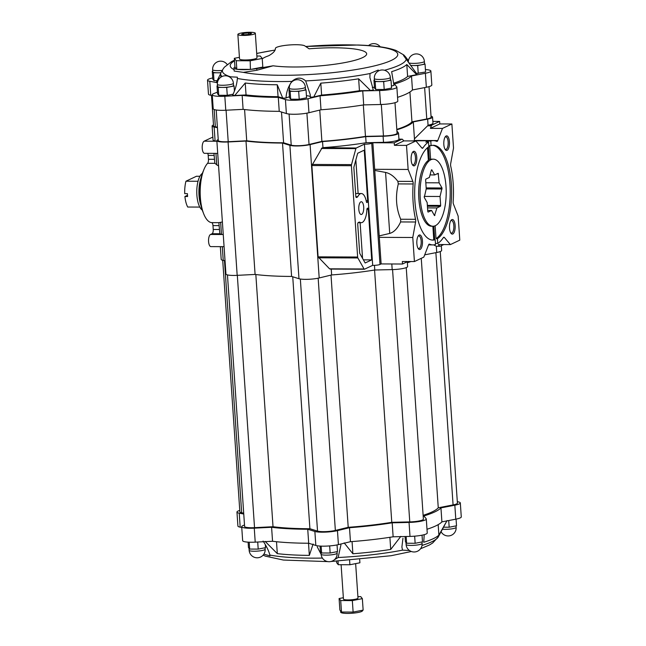 <?xml version="1.0" encoding="UTF-8"?>
<svg xmlns="http://www.w3.org/2000/svg" width="646" height="646" viewBox="0 0 646 646"><rect width="100%" height="100%" fill="white"/><g stroke="black" fill="none" stroke-linecap="round" stroke-linejoin="round"><path stroke-width="0.97" d="M222.385 221.958L218.873 222.66L211.646 222.628A3.65 1.421 -89.7 0 1 212.978 225.607L213.237 229.475A3.65 1.421 -89.7 0 1 212.082 233.723L210.515 234.466A6.129 2.39 -89.7 0 0 208.545 241.039A6.129 2.39 -89.7 0 0 210.903 246.61L224.073 246.667M211.646 222.628A30.919 12.056 -89.7 0 1 200.349 197.337A30.919 12.056 -89.7 0 1 207.6 163.301A3.65 1.421 -89.7 0 0 208.456 159.279L208.19 155.411A3.65 1.421 -89.7 0 0 207.746 153.344M217.71 153.393L204.54 153.328A6.129 2.39 -89.7 0 1 202.19 147.756A6.129 2.39 -89.7 0 1 204.152 141.183L212.857 137.073M220.326 246.651L221.198 259.409A12.395 2.091 -3.9 0 0 223.233 260.403L225.026 260.742M396.838 129.806A96.254 16.215 -3.9 0 0 413.295 121.9L427.644 119.114A12.395 2.091 -3.9 0 0 432.554 117.096L432.973 123.192A12.395 2.091 176.1 0 1 429.025 125.009L427.579 125.825L414.449 138.85L414.223 140.448L437.77 140.553L442.478 128.409L451.877 123.975L453.516 148.039L450.698 163.535A2.915 1.139 -89.7 0 0 450.738 166.232A52.14 20.325 -89.7 0 1 453.153 201.56A2.915 1.139 -89.7 0 0 453.468 204.128L458.151 216.079L459.79 240.142L450.391 244.584L444.383 237.502A2.915 1.139 -89.7 0 0 443.907 237.235A2.915 1.139 -89.7 0 0 443.326 237.647A52.14 20.325 -89.7 0 1 437.754 243.429L437.431 238.689A47.4 18.484 90.3 0 0 451.506 186.969A47.4 18.484 90.3 0 0 433.345 145.302A47.4 18.484 90.3 0 0 431.092 145.649L430.777 141.046A52.14 20.325 -89.7 0 1 433.377 140.634A52.14 20.325 -89.7 0 1 436.769 141.377A2.915 1.139 -89.7 0 0 436.954 141.417A2.915 1.139 -89.7 0 0 437.77 140.553M432.554 117.096A12.395 2.091 -3.9 0 0 431.035 116.215M413.295 121.9L414.449 138.85M430.389 128.36L431.367 125.841A2.915 1.139 -89.7 0 1 431.972 125.025L439.619 121.416L439.789 123.919L430.389 128.36L442.478 128.409M447.121 150.324A7.292 2.842 90.3 0 0 449.35 140.933A7.292 2.842 90.3 0 0 445.457 136.54A7.292 2.842 90.3 0 0 443.786 143.137A7.292 2.842 90.3 0 0 445.393 149.751A7.292 2.842 90.3 0 0 447.121 150.324M452.822 233.989A7.292 2.842 90.3 0 0 455.05 224.598A7.292 2.842 90.3 0 0 451.158 220.205A7.292 2.842 90.3 0 0 449.487 226.803A7.292 2.842 90.3 0 0 451.102 233.416A7.292 2.842 90.3 0 0 452.822 233.989M437.431 238.689L436.026 238.681L435.146 225.793M433.829 226.173L434.75 239.747M435.444 243.421L437.754 243.429M430.777 141.046L428.023 141.038L428.096 142.104M428.427 146.981L429.267 159.296L430.616 159.304L429.679 145.641L431.092 145.649M429.267 159.296A33.544 13.082 90.3 0 0 428.322 159.619M428.023 141.038A52.14 20.325 90.3 0 0 425.787 142.096L428.54 142.104L428.847 146.699A47.4 18.484 90.3 0 0 414.772 198.419A47.4 18.484 90.3 0 0 432.933 240.094A47.4 18.484 90.3 0 0 435.194 239.747L435.517 244.487A52.14 20.325 -89.7 0 1 432.917 244.907A52.14 20.325 -89.7 0 1 429.525 244.156A2.915 1.139 -89.7 0 0 429.34 244.115A2.915 1.139 -89.7 0 0 428.524 244.987L423.816 257.124L414.417 261.557L412.778 237.494L415.596 222.006A2.915 1.139 -89.7 0 0 415.548 219.309A52.14 20.325 -89.7 0 1 413.141 183.973A2.915 1.139 -89.7 0 0 412.826 181.405L408.143 169.454L406.504 145.39L415.903 140.957L421.911 148.031A2.915 1.139 -89.7 0 0 422.387 148.297A2.915 1.139 -89.7 0 0 422.968 147.894A52.14 20.325 -89.7 0 1 428.54 142.104M427.507 147.692L428.371 160.361A33.544 13.082 90.3 0 0 418.753 197.167A33.544 13.082 90.3 0 0 431.585 226.229L432.998 226.237A33.544 13.082 90.3 0 0 446.023 186.613A33.544 13.082 90.3 0 0 433.288 159.158A33.544 13.082 90.3 0 0 420.062 192.637A33.544 13.082 90.3 0 0 432.998 226.237M433.377 140.634L409.33 140.925M432.86 226.237L433.781 239.739L435.194 239.747M420.142 249.413A7.292 2.842 90.3 0 0 422.371 240.021A7.292 2.842 90.3 0 0 418.479 235.629A7.292 2.842 90.3 0 0 416.815 242.226A7.292 2.842 90.3 0 0 418.422 248.839A7.292 2.842 90.3 0 0 420.142 249.413M414.441 165.747A7.292 2.842 90.3 0 0 416.67 156.356A7.292 2.842 90.3 0 0 412.778 151.963A7.292 2.842 90.3 0 0 411.106 158.561A7.292 2.842 90.3 0 0 412.721 165.174A7.292 2.842 90.3 0 0 414.441 165.747M414.417 261.557L402.337 261.509L402.506 264.02L381.124 263.923L380.001 264.456L371.741 143.267L372.855 142.734L394.246 142.831L401.885 139.221A2.915 1.139 -89.7 0 1 402.095 139.173A2.915 1.139 -89.7 0 1 402.563 139.439L403.815 140.901L394.415 145.342L406.504 145.39M407.771 261.533L402.506 264.02M374.446 265.336L374.769 270.004L392.187 269.608A12.395 2.091 -3.9 0 0 407.626 266.532L407.295 261.759M331.236 269.091L331.632 274.946A96.254 16.215 -3.9 0 0 374.769 270.004M218.227 139.576L218.211 139.584A12.395 2.091 -3.9 0 0 216.846 140.65A12.395 2.091 -3.9 0 0 228.086 141.967L245.997 141.062A96.254 16.215 -3.9 0 0 282.512 143.049L289.892 145.334A12.395 2.091 -3.9 0 0 310.096 144.591L322.54 141.571A96.254 16.215 -3.9 0 0 365.676 136.629L383.094 136.225A12.395 2.091 -3.9 0 0 398.525 133.157A12.395 2.091 -3.9 0 0 398.421 132.906L396.927 131.122M401.885 139.221L398.945 139.205A12.395 2.091 176.1 0 1 398.945 139.253A12.395 2.091 176.1 0 1 383.514 142.322L366.088 142.726A96.254 16.215 176.1 0 1 322.96 147.659L356.237 148.023A1.462 0.565 -89.7 0 0 355.865 148.628L351.513 164.617A1.462 0.565 -89.7 0 0 351.416 165.715L357.642 257.027A1.462 0.565 -89.7 0 0 357.876 257.964L364.069 268.978A1.462 0.565 -89.7 0 0 364.392 269.237A1.462 0.565 -89.7 0 0 364.497 269.212L372.685 265.345A5.103 0.864 -3.9 0 0 380.001 264.456M365.676 136.629L366.088 142.726M322.54 141.571L322.96 147.659M407.368 262.736A96.254 16.215 -3.9 0 0 410.88 261.549M437.285 246.199L439.555 245.997L438.311 244.527L450.391 244.584M433.668 244.874L435.775 245.981M424.705 254.831L436.736 252.497A12.395 2.091 -3.9 0 0 441.646 250.47L441.323 245.698M282.512 143.049L291.604 276.431L298.985 278.717A12.395 2.091 -3.9 0 0 319.189 277.966L331.632 274.946M364.287 269.212L329.565 268.825L364.069 268.978M322.088 147.869L311.865 165.537L318.09 256.858L329.565 268.825M213.495 124.953A12.395 2.091 -3.9 0 0 212.106 126.027L213.059 139.988A12.395 2.091 -3.9 0 0 215.094 140.973L216.886 141.337M212.106 126.027A12.395 2.091 -3.9 0 0 214.141 127.02L217.419 127.65M213.971 153.377L214.835 163.325L218.574 166.006M218.873 222.66L219.842 233.755A12.395 2.091 -3.9 0 0 221.449 234.256L223.25 234.611M216.846 140.65L225.939 274.033A12.395 2.091 -3.9 0 0 237.179 275.349L255.089 274.437A96.254 16.215 -3.9 0 0 291.604 276.431M245.997 141.062L255.089 274.437M216.216 110.006L218.3 140.553A10.942 1.841 -3.9 0 0 228.216 141.716L246.715 140.78A94.792 15.972 -3.9 0 0 283.602 142.79L291.217 145.148A10.942 1.841 -3.9 0 0 309.046 144.486L321.894 141.369A94.792 15.972 -3.9 0 0 365.466 136.379L383.458 135.967A10.942 1.841 -3.9 0 0 397.072 133.254L394.989 102.698M211.476 95.398L213.56 125.93A10.942 1.841 -3.9 0 0 215.36 126.81L217.387 127.189M396.814 129.378A94.792 15.972 -3.9 0 0 411.954 121.852L426.764 118.977A10.942 1.841 -3.9 0 0 431.1 117.192L429.017 86.637M281.503 112.033L283.602 142.79M319.762 110.086L321.894 141.369M363.327 104.951L365.466 136.379M409.919 92.023L411.954 121.852M244.584 109.545L246.715 140.78M217.436 92.144L213.786 93.589A13.857 2.334 -3.9 0 0 212.251 94.784L213.204 108.77A13.857 2.334 -3.9 0 0 225.777 110.24L243.106 109.36A97.707 16.465 -3.9 0 0 279.242 111.33L286.38 113.543A13.857 2.334 -3.9 0 0 308.966 112.711L321.005 109.788A97.707 16.465 -3.9 0 0 363.698 104.894L380.551 104.507A13.857 2.334 -3.9 0 0 397.807 101.075L396.854 87.089A13.857 2.334 -3.9 0 0 396.733 86.814L394.415 84.045A97.707 16.465 -3.9 0 0 411.502 75.978L412.455 89.964L426.344 87.267A13.857 2.334 -3.9 0 0 431.827 85.014L430.874 71.028A13.857 2.334 -3.9 0 0 425.415 69.558M212.728 77.964A13.857 2.334 -3.9 0 0 207.519 80.161L208.472 94.146A13.857 2.334 -3.9 0 0 210.749 95.253L212.308 95.551M397.548 97.352A97.707 16.465 -3.9 0 0 412.455 89.964M212.251 94.784A13.857 2.334 -3.9 0 0 224.824 96.262L242.153 95.382A97.707 16.465 -3.9 0 0 278.289 97.344L285.427 99.565A13.857 2.334 -3.9 0 0 308.013 98.725L320.053 95.802L321.005 109.788M278.289 97.344L279.242 111.33M320.053 95.802A97.707 16.465 -3.9 0 0 362.745 90.908L363.698 104.894M362.745 90.908L379.598 90.529A13.857 2.334 -3.9 0 0 396.854 87.089M411.502 75.978L425.391 73.289A13.857 2.334 -3.9 0 0 430.874 71.028M207.519 80.161A13.857 2.334 -3.9 0 0 209.797 81.275L217.444 82.728M242.153 95.382L243.106 109.36M393.616 83.213A94.066 15.851 -3.9 0 0 407.61 76.43L416.678 74.67A102.084 17.2 -3.9 0 0 416.969 74.072L403.508 55.459L405.405 56.687L408.45 60.659M391.411 85.934A12.395 2.091 -3.9 0 1 391.759 85.966A102.084 17.2 -3.9 0 0 393.979 85.377L391.654 71.658A94.066 15.851 176.1 0 0 406.802 64.511L416.678 74.67M374.438 87.097A12.395 2.091 -3.9 0 0 372.338 87.686M246.045 94.93A94.066 15.851 -3.9 0 0 278.071 96.682L282.73 98.119L277.255 84.763A94.066 15.851 176.1 0 1 245.23 83.019L246.045 94.93L234.732 95.511A102.084 17.2 -3.9 0 1 232.681 95.18C235.386 89.398 236.945 83.819 237.373 78.457A92.136 15.52 -3.9 0 0 291.855 81.42C296.692 77.262 301.294 77.084 305.663 80.912L310.25 94.687L310.33 97.183A102.084 17.2 -3.9 0 0 313.762 96.973L321.619 95.067A94.066 15.851 -3.9 0 0 359.442 90.731L370.449 90.48A102.084 17.2 -3.9 0 0 373.307 89.972L369.883 77.488L370.013 73.539L378.273 70.018M310.33 96.722A12.395 2.091 -3.9 0 0 306.422 95.673M289.448 96.827A12.395 2.091 -3.9 0 0 286 98.087A102.084 17.2 -3.9 0 1 282.73 98.119M220.714 73.491L216.41 82.09L217.516 82.3M212.752 71.205L212.276 71.294L212.809 79.183L213.996 80.653L217.096 80.669M217.492 85.829L217.008 85.918L217.549 93.807L218.728 95.277L227.263 95.317L233.125 94.171M289.448 89.746L288.972 89.842L289.505 97.732L290.692 99.201L299.219 99.242L306.567 97.804L306.026 89.915L305.493 89.253M374.446 80.015L373.961 80.104L374.502 87.993L375.681 89.471L384.209 89.503L391.557 88.066L391.016 80.177L390.491 79.523M416.476 73.434L425.585 72.005L425.044 64.124L424.511 63.461M222.03 76.527A94.066 15.851 176.1 0 1 220.682 74.112A94.066 15.851 176.1 0 1 221.166 72.279L222.886 69.324A92.136 15.52 -3.9 0 0 230.63 76.826L237.365 77.181L237.373 78.457M291.855 81.42C288.269 86.596 286.315 92.152 286 98.087M234.732 95.511L245.23 83.019M313.762 96.973L320.804 83.148L321.619 95.067M370.449 90.48L358.635 78.812A94.066 15.851 176.1 0 1 320.804 83.148M233.941 68.008A14.947 2.519 -3.9 0 0 236.783 69.275L237.227 69.34A14.947 2.519 -3.9 0 0 250.398 69.397L250.204 60.797L236.25 60.732L234.312 58.326L234.95 66.998A14.947 2.519 -3.9 0 0 233.941 68.008L234.151 71.052L243.356 72.368A83.972 14.147 -3.9 0 0 373.961 66.005A83.972 14.147 -3.9 0 0 357.327 45.067A83.972 14.147 -3.9 0 0 305.736 46.504M250.793 69.405L251.124 69.332A14.947 2.519 -3.9 0 0 256.753 68.605L273.113 65.795A52.956 8.923 -3.9 0 0 362.592 57.615A52.956 8.923 -3.9 0 0 309.103 48.805L304.855 45.906A14.947 2.519 -3.9 0 0 288.843 45.01A14.947 2.519 -3.9 0 0 275.398 48.345A123.959 20.89 -3.9 0 1 268.704 55.742A52.956 8.923 -3.9 0 0 262.551 58.641A123.959 20.89 -3.9 0 1 262.244 58.77M255.832 274.534L273.024 526.716A94.792 15.972 -3.9 0 0 309.91 528.727L317.525 531.093A10.942 1.841 -3.9 0 0 335.355 530.431L348.21 527.314A94.792 15.972 -3.9 0 0 391.775 522.323L409.766 521.903A10.942 1.841 -3.9 0 0 423.388 519.198L406.237 267.614M292.735 276.779L309.91 528.727M227.457 274.913L244.608 526.498A10.942 1.841 -3.9 0 0 254.532 527.661L273.024 526.716M222.717 260.29L239.868 511.874A10.942 1.841 -3.9 0 0 241.669 512.746L243.695 513.134M423.122 515.322A94.792 15.972 -3.9 0 0 438.263 507.796L453.08 504.914A10.942 1.841 -3.9 0 0 457.408 503.137L440.257 251.552M244.503 524.988L243.227 525.497A13.857 2.334 -3.9 0 0 241.701 526.692A13.857 2.334 -3.9 0 0 254.266 528.162L271.595 527.289A97.707 16.465 -3.9 0 0 307.738 529.252L314.868 531.464A13.857 2.334 -3.9 0 0 337.462 530.632L349.502 527.709A97.707 16.465 -3.9 0 0 392.187 522.816L409.047 522.428A13.857 2.334 -3.9 0 0 426.295 518.996A13.857 2.334 -3.9 0 0 426.174 518.722L423.857 515.952A97.707 16.465 -3.9 0 0 440.952 507.885L454.832 505.196A13.857 2.334 -3.9 0 0 460.323 502.935A13.857 2.334 -3.9 0 0 457.311 501.708M239.771 510.445A13.857 2.334 -3.9 0 0 236.961 512.068A13.857 2.334 -3.9 0 0 239.238 513.182L243.76 514.038M241.701 526.692L242.654 540.678A13.857 2.334 -3.9 0 0 255.218 542.147L272.547 541.267L271.595 527.289M272.547 541.267A97.707 16.465 -3.9 0 0 308.691 543.238L307.738 529.252M426.998 529.26A97.707 16.465 -3.9 0 0 441.904 521.871L455.785 519.174A13.857 2.334 -3.9 0 0 461.276 516.921L460.323 502.935M308.691 543.238L315.829 545.45A13.857 2.334 -3.9 0 0 338.415 544.618L350.455 541.695A97.707 16.465 -3.9 0 0 393.139 536.802L410 536.414A13.857 2.334 -3.9 0 0 427.248 532.982L426.295 518.996M236.961 512.068L237.914 526.054A13.857 2.334 -3.9 0 0 240.191 527.16L241.749 527.459M265.126 541.396L277.312 553.638A94.066 15.851 -3.9 0 0 309.337 555.382L313.124 544.013M263.075 541.065C266.523 546.233 268.793 550.901 269.875 555.051A92.112 15.52 -3.9 0 0 322.394 558.063M321.127 554.357L317.21 546.782M424.196 534.678L423.744 542.277A94.066 15.851 -3.9 0 0 438.884 535.13L447.072 520.563M340.943 544.861L338.124 557.514A92.112 15.52 -3.9 0 0 402.515 550.142L401.893 547.009L402.967 538.263M344.156 542.866L352.886 553.767A94.066 15.851 -3.9 0 0 390.717 549.439L400.843 536.374M441.904 521.871L440.952 507.885M393.139 536.802L392.187 522.816M350.455 541.695L349.502 527.709M421.257 258.335L438.263 507.796M374.575 270.036L391.775 522.323M331.01 275.099L348.21 527.314M402.515 550.142L409.459 550.497M334.337 559.783L338.124 557.514M263.891 554.139L270.004 555.899L269.875 555.051M273.113 65.795L256.866 70.261L243.356 72.368M251.124 69.332L262.809 67.055L262.219 58.447L250.204 60.797M406.802 64.511L407.61 76.43M358.635 78.812L359.442 90.731M277.255 84.763L278.071 96.682M438.884 535.13L438.174 524.649M352.886 553.767L352.062 541.566M390.717 549.439L389.893 537.31M277.312 553.638L276.504 541.728M309.337 555.382L308.513 543.238M443.511 527.201L449.172 527.225L448.72 520.547M449.172 527.225L456.52 525.787L456.068 519.126M405.074 536.527L405.438 541.776L406.617 543.246L406.156 536.503M406.617 543.246L415.144 543.286L414.659 536.172M415.144 543.286L422.492 541.849L422.04 535.179M320.069 546.072L320.44 551.506L321.627 552.984L321.159 546.128M321.627 552.984L330.154 553.016L329.67 545.902M330.154 553.016L337.503 551.579L337.042 544.917M248.112 542.155L248.484 547.59L249.663 549.06L249.203 542.204M249.663 549.06L258.198 549.1L257.714 542.018M258.198 549.1L265.538 547.663L265.336 544.707M212.276 71.294L213.455 72.772L220.908 72.804M213.455 72.772L213.996 80.653M220.964 72.675A8.018 1.349 176.1 0 1 217.718 72.788A8.018 1.349 176.1 0 1 212.865 72.029A8.018 1.349 176.1 0 1 212.8 71.876L212.655 69.728A8.018 1.349 176.1 0 0 217.573 70.632A8.018 1.349 176.1 0 0 222.256 70.406M410.63 65.529L417.704 65.553L418.237 73.442M417.704 65.553L425.044 64.124M408.757 62.856A8.018 1.349 176.1 0 0 413.287 63.389A8.018 1.349 176.1 0 0 424.374 61.386L424.519 63.534A8.018 1.349 176.1 0 1 421.37 64.842A8.018 1.349 176.1 0 1 413.44 65.537A8.018 1.349 176.1 0 1 410.525 65.375M373.961 80.104L375.148 81.582L383.676 81.614L384.209 89.503M375.148 81.582L375.681 89.471M383.676 81.614L391.016 80.177M387.35 80.895A8.018 1.349 176.1 0 1 379.412 81.598A8.018 1.349 176.1 0 1 374.551 80.839A8.018 1.349 176.1 0 1 374.486 80.685L374.341 78.537A8.018 1.349 176.1 0 0 379.267 79.45A8.018 1.349 176.1 0 0 390.345 77.447L390.491 79.595A8.018 1.349 176.1 0 1 387.35 80.895M288.972 89.842L290.151 91.312L298.678 91.352L299.219 99.242M290.151 91.312L290.692 99.201M298.678 91.352L306.026 89.915M302.352 90.634A8.018 1.349 176.1 0 1 294.415 91.336A8.018 1.349 176.1 0 1 289.561 90.577A8.018 1.349 176.1 0 1 289.497 90.424L289.351 88.276A8.018 1.349 176.1 0 0 294.269 89.18A8.018 1.349 176.1 0 0 305.356 87.178L305.501 89.334A8.018 1.349 176.1 0 1 302.352 90.634M217.008 85.918L218.195 87.396L226.722 87.428L227.263 95.317M218.195 87.396L218.728 95.277M226.722 87.428L234.07 85.991L233.537 85.337M234.07 85.991L234.409 91.029M230.396 86.709A8.018 1.349 176.1 0 1 222.458 87.412A8.018 1.349 176.1 0 1 217.605 86.653A8.018 1.349 176.1 0 1 217.532 86.499L217.387 84.351A8.018 1.349 176.1 0 0 222.313 85.264A8.018 1.349 176.1 0 0 233.392 83.261L233.537 85.409A8.018 1.349 176.1 0 1 230.396 86.709M349.607 560.542L349.898 564.749L338.262 564.701L336.647 562.69L336.558 561.301M338.028 561.229L338.262 564.701M359.701 559.719L359.911 562.787L349.898 564.749M355.647 563.627L357.997 598.099A7.292 1.227 176.1 0 1 347.928 599.916A7.292 1.227 176.1 0 1 343.446 599.092L341.104 564.709M343.357 597.712L339.093 598.543L340.708 600.554L352.336 600.602L362.358 598.648L360.743 596.638L357.9 596.621M352.336 600.602L353.12 612.077L341.492 612.028L339.877 610.018L339.093 598.543M362.358 598.648L363.141 610.115L353.12 612.077M340.708 600.554L341.492 612.028M362.479 610.244L362.511 610.688A10.942 1.841 176.1 0 1 362.511 610.688A10.942 1.841 176.1 0 1 358.223 612.456A10.942 1.841 176.1 0 1 347.395 613.409A10.942 1.841 176.1 0 1 340.773 612.384L340.773 612.384A10.942 1.841 176.1 0 1 340.684 612.174L340.603 610.922M236.832 69.34L236.25 60.732M237.227 69.34L250.398 69.397M234.95 66.998L236.783 69.275M256.874 56.024L260.29 56.032L262.219 58.447M234.312 58.326L239.424 57.324M255.323 33.269L256.995 57.793A8.753 1.478 176.1 0 1 248.371 59.86A8.753 1.478 176.1 0 1 239.537 58.98L237.865 34.456A8.753 1.478 176.1 0 1 238.535 33.826A8.753 1.478 176.1 0 1 248.258 32.3A8.753 1.478 176.1 0 1 255.323 33.269A8.753 1.478 176.1 0 1 246.691 35.328A8.753 1.478 176.1 0 1 237.865 34.456M248.532 32.946L243.534 33.382L241.596 34.303L244.656 34.779L249.655 34.335L251.593 33.422L248.532 32.946L248.637 34.424M243.623 34.618L243.534 33.382M394.246 142.831L394.415 145.342M381.124 263.923L379.307 237.348L412.778 237.494M379.21 235.903L389.724 233.424C394.028 232.189 397.661 228.361 400.617 221.941L400.706 219.244L415.548 219.309M379.307 237.348L374.672 169.309L408.143 169.454M400.706 219.244C396.071 208.206 395.271 196.432 398.299 183.908L397.847 181.34C394.117 176.374 390.014 173.394 385.565 172.417L374.745 170.423M443.745 244.551L440.233 246.215A2.915 1.139 -89.7 0 1 440.023 246.255A2.915 1.139 -89.7 0 1 439.555 245.997M432.852 121.383L439.619 121.416M372.685 265.345L364.425 144.155L356.237 148.023M364.425 144.155A5.103 0.864 -3.9 0 0 371.741 143.267M403.815 140.901L415.903 140.957M374.672 169.309L372.855 142.734M439.789 123.919L451.877 123.975M360.823 201.851A6.379 2.487 -89.7 0 1 361.275 201.746A6.379 2.487 -89.7 0 1 363.738 208.125A6.379 2.487 -89.7 0 1 361.227 214.504A6.379 2.487 -89.7 0 1 361.219 214.504A6.379 2.487 -89.7 0 1 358.772 208.698A6.379 2.487 -89.7 0 1 360.823 201.851M358.191 222.595L359.313 222.071A1.462 0.565 -89.7 0 1 359.418 222.046A1.462 0.565 -89.7 0 1 359.58 222.103A14.583 5.685 -89.7 0 0 361.187 222.709A14.583 5.685 -89.7 0 0 366.904 209.562A1.462 0.565 -89.7 0 1 367.372 208.27L367.606 208.157A1.462 0.565 -89.7 0 1 367.711 208.133A1.462 0.565 -89.7 0 1 368.268 209.328L371.716 259.886L365.151 262.979L359.701 253.289L357.723 224.299A1.462 0.565 -89.7 0 1 358.191 222.595M357.496 197.022L356.479 197.498A1.462 0.565 -89.7 0 1 356.374 197.523A1.462 0.565 -89.7 0 1 355.817 196.327L353.846 167.338L357.674 153.264L364.231 150.171L367.679 200.72A1.462 0.565 -89.7 0 1 367.219 202.424L366.993 202.529A1.462 0.565 -89.7 0 1 366.888 202.553A1.462 0.565 -89.7 0 1 366.387 201.73A14.583 5.685 -89.7 0 0 361.316 193.542A14.583 5.685 -89.7 0 0 357.747 196.723A1.462 0.565 -89.7 0 1 357.496 197.022L355.946 197.014M363.391 259.845L371.716 259.886M360.121 222.709L362.551 258.36M355.849 159.982L358.134 193.525M432.231 240.054A47.4 18.484 90.3 0 0 433.781 239.739M433.288 159.158L431.875 159.15A33.544 13.082 90.3 0 0 430.616 159.304M436.026 238.681A47.4 18.484 90.3 0 0 450.133 187.865A47.4 18.484 90.3 0 0 432.642 145.334M450.73 232.875A6.307 2.455 90.3 0 0 451.401 233.117A6.307 2.455 90.3 0 0 451.845 233.012A6.307 2.455 90.3 0 0 453.872 226.245A6.307 2.455 90.3 0 0 451.449 220.512A6.307 2.455 90.3 0 0 450.779 220.746M445.029 149.21A6.307 2.455 90.3 0 0 445.692 149.452A6.307 2.455 90.3 0 0 446.144 149.347A6.307 2.455 90.3 0 0 448.171 142.58A6.307 2.455 90.3 0 0 445.748 136.839A6.307 2.455 90.3 0 0 445.078 137.073M412.35 164.633A6.307 2.455 90.3 0 0 413.012 164.875A6.307 2.455 90.3 0 0 413.464 164.77A6.307 2.455 90.3 0 0 415.491 158.004A6.307 2.455 90.3 0 0 413.069 152.27A6.307 2.455 90.3 0 0 412.398 152.504M418.051 248.306A6.307 2.455 90.3 0 0 418.721 248.54A6.307 2.455 90.3 0 0 419.165 248.435A6.307 2.455 90.3 0 0 421.2 241.669A6.307 2.455 90.3 0 0 418.778 235.935A6.307 2.455 90.3 0 0 418.107 236.17M187.501 195.286L184.917 196.505A18.96 7.389 90.3 0 0 187.711 207.035L199.792 207.083A18.96 7.389 90.3 0 0 202.23 210.039M199.929 176.269L196.457 176.253L185.951 181.219A18.96 7.389 90.3 0 0 184.724 193.639L187.413 193.647A18.96 7.389 -89.7 0 0 187.606 196.513L184.917 196.505M185.951 181.219L198.031 181.268A18.96 7.389 90.3 0 0 199.792 207.083M429.348 177.464L431.391 169.971L431.786 169.785L434.685 174.945L438.182 173.298L439.118 182.826L442.017 187.986L440.047 196.489L440.661 205.436L440.427 206.284L436.938 207.931L434.5 215.611L431.601 210.451L428.104 212.098L427.773 211.517L427.168 202.569L424.26 197.41L426.231 188.907L425.625 179.959L425.859 179.112L429.348 177.464M201.108 177.731A20.414 7.962 90.3 0 0 200.987 205.638M202.392 173.338A18.96 7.389 90.3 0 0 198.031 181.268M203.458 170.738A27.342 10.659 90.3 0 0 203.272 212.655M434.395 215.417L434.895 215.425M427.7 210.435L431.601 210.451M430.042 174.921L434.685 174.945M436.954 173.871L438.505 173.879M425.819 182.77L439.118 182.826M426.166 187.913L442.017 187.986M426.231 188.931L442.09 188.995M424.196 196.416L440.047 196.489M427.353 205.371L440.661 205.436M427.418 206.227L440.427 206.284M427.531 207.891L436.938 207.931M222.297 246.659L223.233 260.403M427.644 119.114L428.072 125.429M427.579 125.825L431.367 125.841M421.79 147.886L422.968 147.894M391.807 263.972L392.187 269.608M383.094 136.225L383.514 142.322M436.308 246.183L436.736 252.497M310.096 144.591L319.189 277.966M289.892 145.334L298.985 278.717M214.141 127.02L215.094 140.973M215.942 153.385L216.725 164.964M220.641 222.313L221.449 234.256M228.086 141.967L237.179 275.349M289.093 114.035L291.217 145.148M306.907 113.139L309.046 144.486M381.31 104.49L383.458 135.967M424.632 87.606L426.764 118.977M214.181 109.545L215.36 126.81M226.068 110.224L228.216 141.716M285.427 99.565L286.38 113.543M308.013 98.725L308.966 112.711M379.598 90.529L380.551 104.507M425.391 73.289L426.344 87.267M209.797 81.275L210.749 95.253M224.824 96.262L225.777 110.24M384.483 70.261A92.136 15.52 -3.9 0 0 406.245 59.117M305.663 80.912A92.136 15.52 -3.9 0 0 370.013 73.539M275.051 50.097A83.972 14.147 -3.9 0 0 256.704 53.521M234.482 60.877A83.972 14.147 -3.9 0 0 234.046 69.598M422 545.426A92.112 15.52 -3.9 0 0 438.327 536.85L446.895 520.902M255.218 542.147L254.266 528.162M240.191 527.16L239.238 513.182M455.785 519.174L454.832 505.196M410 536.414L409.047 522.428M338.415 544.618L337.462 530.632M315.829 545.45L314.868 531.464M237.324 275.341L254.532 527.661M224.485 260.637L241.669 512.746M435.88 252.659L453.08 504.914M392.566 269.6L409.766 521.903M318.163 278.2L335.355 530.431M300.342 279.015L317.525 531.093M456.036 525.884L456.141 527.354A8.018 1.349 176.1 0 1 455.527 527.935A8.018 1.349 176.1 0 1 445.054 529.357A8.018 1.349 176.1 0 1 442.421 529.227M411.034 545.418A8.018 1.349 176.1 0 1 406.108 544.505A8.018 8.018 0 0 0 417.534 551.216A8.018 8.018 0 0 0 422.113 543.415A8.018 1.349 176.1 0 1 421.499 543.997A8.018 1.349 176.1 0 1 411.034 545.418M326.036 555.148A8.018 1.349 176.1 0 1 321.119 554.244A8.018 8.018 0 0 0 332.545 560.946A8.018 8.018 0 0 0 337.123 553.154A8.018 1.349 176.1 0 1 336.501 553.727A8.018 1.349 176.1 0 1 326.036 555.148M254.08 551.232A8.018 1.349 176.1 0 1 249.154 550.319A8.018 8.018 0 0 0 260.58 557.03A8.018 8.018 0 0 0 265.159 549.229A8.018 1.349 176.1 0 1 264.545 549.811A8.018 1.349 176.1 0 1 254.08 551.232M256.866 70.261L256.753 68.605M318.09 256.858L357.642 257.027M311.865 165.537L351.416 165.715M312.115 164.447L351.513 164.617M321.353 148.475L355.865 148.628M318.478 257.794L357.876 257.964M400.617 221.941L415.596 222.006M397.847 181.34L412.826 181.405M443.439 237.502L444.383 237.502M429.025 125.009L431.972 125.025M385.565 172.417L389.724 233.424M398.299 183.908L413.141 183.973M366.92 209.32L368.268 209.328M366.653 202.416L367.219 202.424M366.177 200.72L367.679 200.72M355.865 196.715L357.747 196.723M218.897 225.632L212.978 225.607M219.155 229.5L213.237 229.475M219.842 233.755L212.082 233.723M214.109 155.444L208.19 155.411M214.375 159.312L208.456 159.279M214.835 163.325L207.6 163.301M222.813 234.514L210.515 234.466M216.458 141.24L204.152 141.183M428.564 244.882L432.917 244.907M398.525 133.157L398.945 139.253M305.687 46.472L357.957 45.018C374.527 45.543 387.188 47.336 395.925 50.404L403.798 54.975L405.405 56.687M275.075 50.033L256.696 53.416M234.433 60.183L231.591 61.588L224.323 67.249L222.886 69.324M438.327 536.85L432.667 542.995L429.38 545.022L420.538 548.761M411.349 551.49L391.08 555.721L330.889 561.519M327.813 561.608L283.392 560.05L265.466 556.166L263.092 555.172M310.25 94.687L310.282 95.107M220.682 74.112L220.892 77.165M441.081 531.723A8.018 8.018 0 0 0 456.141 527.354M405.971 542.438L406.108 544.505M422.016 541.937L422.113 543.415M320.973 552.168L321.119 554.244M337.018 551.676L337.123 553.154M249.017 548.252L249.154 550.319M265.062 547.751L265.159 549.229M227.15 64.479A8.018 8.018 0 0 0 212.655 69.728M380.211 46.811A8.018 8.018 0 0 0 368.535 45.591M424.374 61.386A8.018 8.018 0 0 0 412.947 54.676A8.018 8.018 0 0 0 408.353 62.266M390.345 77.447A8.018 8.018 0 0 0 378.919 70.737A8.018 8.018 0 0 0 374.341 78.537M305.356 87.178A8.018 8.018 0 0 0 293.93 80.475A8.018 8.018 0 0 0 289.351 88.276M233.392 83.261A8.018 8.018 0 0 0 221.966 76.551A8.018 8.018 0 0 0 217.387 84.351M330.154 269.083L364.392 269.237M398.937 139.156L402.095 139.173M436.841 246.247L440.023 246.255M358.062 222.692L361.187 222.709M355.631 193.517L361.316 193.542"/></g></svg>
